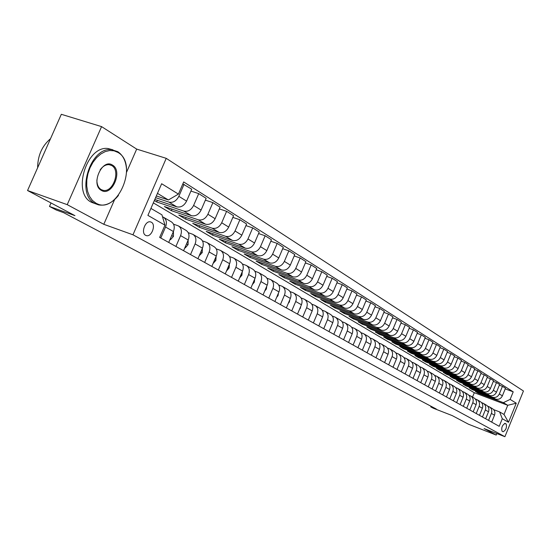 <?xml version="1.0" encoding="UTF-8"?>
<svg xmlns="http://www.w3.org/2000/svg" width="551" height="551" viewBox="0 0 551 551"><rect width="100%" height="100%" fill="white"/><g stroke="black" fill="none" stroke-linecap="round" stroke-linejoin="round"><path stroke-width="0.83" d="M145.636 235.332L146.291 235.601C151.511 237.419 156.326 224.636 151.332 222.211L150.533 221.895C145.299 220.255 140.643 233.032 145.636 235.332M101.577 126.62L61.326 114.298L27.55 190.522L67.229 204.655L103.802 224.305L132.97 234.802L166.237 158.337L136.682 149.101L101.577 126.62L67.229 204.655M132.97 234.802L504.909 436.702L523.45 390.99L166.237 158.337M504.909 436.702L484.115 428.575L496.21 435.076L496.837 433.547M496.21 435.076L468.433 424.194L452.192 415.585L433.313 408.215L430.772 406.879L436.302 409.042L63.599 212.658L56.209 209.986L49.487 206.453L74.943 215.641L27.55 190.522M506.183 424.015L505.088 423.402C502.223 425.124 501.196 427.714 502.03 431.178L503.111 431.77C505.97 430.076 506.989 427.493 506.183 424.015L504.578 423.402M510.136 399.406L516.259 403.201L508.518 422.286L502.292 418.719L499.612 411.9L504.02 414.476L507.747 405.288L503.373 402.643L510.136 399.406L513.208 391.837L183.69 181.94L178.421 194.11L168.406 199.979L157.469 193.36M150.926 208.416L161.953 214.849L164.963 225.166L159.659 237.405L499.206 426.316L502.292 418.719M164.963 225.166L147.895 215.379L161.65 183.731L178.421 194.11M51.029 202.961L49.487 206.453M431.027 406.259L430.772 406.879M472.517 397.064L474.301 392.711L507.747 405.288L516.259 403.201M499.612 411.9L493.675 409.641M160.782 238.025L165.541 227.026C167.167 222.487 166.402 219.181 163.254 217.122L162.524 216.812M175.907 246.449L180.583 235.628C182.167 231.158 181.403 227.907 178.283 225.862L173.524 224.161M190.529 254.576L195.109 243.941C196.666 239.54 195.894 236.331 192.795 234.306L188.235 232.667M204.655 262.441L209.153 251.972C210.675 247.647 209.897 244.479 206.832 242.474L202.458 240.89M218.32 270.045L222.735 259.741C224.229 255.485 223.451 252.358 220.407 250.374L216.212 248.845M231.544 277.401L235.883 267.263C237.343 263.068 236.565 259.989 233.541 258.02L229.512 256.539M244.348 284.523L248.604 274.543C250.037 270.41 249.259 267.373 246.269 265.417L242.392 263.998M256.752 291.424L260.94 281.595C262.345 277.525 261.56 274.529 258.591 272.593L254.872 271.216M268.778 298.112L272.89 288.428C274.267 284.419 273.482 281.458 270.541 279.543L266.959 278.214M280.431 304.6L284.474 295.06C285.831 291.107 285.046 288.187 282.133 286.286L278.682 284.998M291.741 310.895L295.715 301.487C297.044 297.595 296.266 294.709 293.373 292.829L290.046 291.582M302.719 316.997L306.631 307.727C307.933 303.89 307.155 301.039 304.29 299.179L301.08 297.974M313.374 322.927L317.224 313.788C318.506 310.006 317.727 307.189 314.883 305.344L311.797 304.18M323.733 328.692L327.514 319.676C328.775 315.943 327.997 313.168 325.18 311.336L322.197 310.206M333.789 334.285L337.515 325.4C338.762 321.715 337.983 318.974 335.187 317.156L332.308 316.06M343.576 339.726L347.24 330.965C348.459 327.328 347.688 324.615 344.919 322.817L342.137 321.756M353.088 345.022L356.704 336.372C357.902 332.79 357.124 330.104 354.383 328.327L351.696 327.294M362.344 350.174L365.905 341.634C367.083 338.1 366.312 335.449 363.591 333.686L360.995 332.687M371.353 355.188L374.859 346.758C376.023 343.266 375.252 340.649 372.552 338.899L370.038 337.928M380.128 360.065L383.586 351.752C384.722 348.301 383.957 345.711 381.278 343.976L378.847 343.039M388.669 364.817L392.078 356.607C393.2 353.205 392.436 350.643 389.784 348.921L387.429 348.012M396.995 369.452L400.357 361.346C401.465 357.978 400.701 355.45 398.07 353.742L395.79 352.86M405.109 373.964L408.422 365.96C409.51 362.634 408.752 360.134 406.142 358.446L403.938 357.585M413.023 378.365L416.287 370.458C417.362 367.173 416.604 364.7 414.015 363.026L411.879 362.186M420.737 382.663L423.96 374.845C425.021 371.601 424.263 369.149 421.694 367.496L419.621 366.677M428.265 386.85L431.447 379.129C432.487 375.92 431.736 373.495 429.188 371.856L427.177 371.064M435.607 390.935L438.748 383.303C439.781 380.135 439.03 377.738 436.502 376.113L434.553 375.341M442.784 394.922L445.876 387.381C446.895 384.254 446.145 381.877 443.645 380.266L441.75 379.515M449.781 398.821L452.839 391.368C453.845 388.269 453.101 385.92 450.615 384.322L448.776 383.592M456.621 402.623L459.637 395.253C460.629 392.195 459.892 389.874 457.426 388.283L455.636 387.573M463.301 406.342L466.284 399.055C467.262 396.031 466.525 393.731 464.08 392.154L462.344 391.465M469.831 409.978L472.779 402.774C473.736 399.778 473.006 397.498 470.582 395.935L468.894 395.267M476.216 413.525L479.122 406.404C480.073 403.442 479.342 401.19 476.939 399.64L475.299 398.979M482.456 417.004L485.335 409.951C486.271 407.024 485.541 404.792 483.158 403.256L481.56 402.616M488.565 420.399L491.402 413.422C492.325 410.529 491.602 408.319 489.233 406.79L487.683 406.17M478.55 392.684L478.323 393.235L503.373 402.643M478.323 393.235L475.423 391.513L495.618 399.089C498.6 399.861 500.852 398.772 502.381 395.838L505.474 388.241L502.436 386.313L499.337 385.177M472.482 389.061L472.255 389.626L492.525 397.23C495.521 398.001 497.787 396.906 499.33 393.951L502.436 386.313M472.255 389.626L469.294 387.863L489.646 395.487C492.656 396.265 494.929 395.163 496.479 392.195L499.605 384.515L496.499 382.552L493.331 381.382M466.284 385.356L466.05 385.934L486.492 393.586C489.508 394.364 491.802 393.256 493.352 390.266L496.499 382.552M466.05 385.934L463.019 384.137L483.544 391.809C486.574 392.587 488.875 391.472 490.438 388.469L493.6 380.713L490.431 378.695L487.187 377.511M459.947 381.567L459.706 382.16L480.314 389.867C483.365 390.645 485.672 389.523 487.242 386.499L490.431 378.695M459.706 382.16L456.614 380.321L477.304 388.049C480.362 388.827 482.683 387.704 484.267 384.667L487.47 376.822L484.219 374.763L480.899 373.544M453.473 377.697L453.225 378.303L474.005 386.058C477.076 386.843 479.404 385.707 480.995 382.649L484.219 374.763M453.225 378.303L450.057 376.423L470.919 384.199C474.005 384.984 476.346 383.84 477.951 380.769L481.188 372.841L477.869 370.733L474.473 369.487M446.847 373.736L446.592 374.363L467.544 382.167C470.644 382.952 472.999 381.802 474.611 378.709L477.869 370.733M446.592 374.363L443.355 372.435L464.39 380.266C467.503 381.051 469.872 379.894 471.491 376.788L474.769 368.764L471.374 366.608L467.895 365.341M440.07 369.687L439.808 370.327L460.939 378.179C464.066 378.971 466.442 377.807 468.068 374.68L471.374 366.608M439.808 370.327L436.495 368.357L457.709 376.237C460.85 377.029 463.239 375.851 464.879 372.71L468.198 364.597L464.727 362.393L461.159 361.091M433.134 365.54L432.866 366.201L454.176 374.101C457.33 374.9 459.727 373.716 461.38 370.554L464.727 362.393M432.866 366.201L429.477 364.183L450.87 372.111C454.038 372.91 456.448 371.718 458.108 368.536L461.476 360.326L457.915 358.067L454.265 356.745M426.04 361.298L425.758 361.973L447.254 369.928C450.436 370.727 452.86 369.528 454.527 366.325L457.915 358.067M425.758 361.973L422.293 359.906L443.872 367.889C447.061 368.688 449.499 367.483 451.179 364.266L454.589 355.96L450.945 353.646L447.205 352.296M418.774 356.952L418.485 357.647L440.159 365.65C443.369 366.456 445.821 365.237 447.508 362L450.945 353.646M418.485 357.647L414.937 355.533L436.695 363.564C439.918 364.369 442.384 363.143 444.078 359.886L447.536 351.483L443.803 349.114L439.973 347.729M411.335 352.502L411.039 353.219L432.9 361.277C436.137 362.083 438.61 360.843 440.325 357.571L443.803 349.114M411.039 353.219L407.403 351.056L429.353 359.135C432.604 359.941 435.09 358.701 436.812 355.402L440.311 346.903L436.482 344.471L432.556 343.059M403.718 347.943L403.408 348.68L425.462 356.786C428.726 357.599 431.226 356.345 432.955 353.026L436.482 344.471M403.408 348.68L399.682 346.462L421.818 354.596C425.103 355.409 427.617 354.141 429.36 350.808L432.907 342.205L428.988 339.712L424.952 338.266M395.907 343.273L395.59 344.031L417.83 352.192C421.129 353.005 423.657 351.731 425.406 348.377L428.988 339.712M395.59 344.031L391.768 341.758L414.104 349.947C417.417 350.76 419.952 349.479 421.715 346.097L425.317 337.391L421.295 334.836L417.162 333.355M387.904 338.486L387.58 339.264L410.013 347.474C413.34 348.294 415.895 346.999 417.672 343.604L421.295 334.836M387.58 339.264L383.661 336.936L406.19 345.174C409.531 345.987 412.1 344.685 413.884 341.269L417.534 332.453L413.408 329.835L409.166 328.313M379.694 333.575L379.363 334.381L401.996 342.646C405.357 343.459 407.933 342.15 409.73 338.707L413.408 329.835M379.363 334.381L375.348 331.991L398.077 340.277C401.445 341.097 404.041 339.774 405.853 336.31L409.551 327.384L405.316 324.697L400.963 323.148M371.284 328.541L370.94 329.367L393.772 337.687C397.161 338.507 399.764 337.171 401.589 333.686L405.316 324.697M370.94 329.367L366.814 326.915L389.743 335.256C393.152 336.082 395.77 334.739 397.602 331.227L401.362 322.19L397.016 319.428L392.539 317.844M362.648 323.375L362.296 324.229L385.328 332.597C388.751 333.417 391.382 332.067 393.235 328.534L397.016 319.428M362.296 324.229L358.067 321.708L381.196 330.104C384.632 330.931 387.284 329.567 389.144 326.013L392.953 316.853L388.489 314.022L383.895 312.396M353.79 318.072L353.425 318.953L376.664 327.37C380.114 328.196 382.78 326.819 384.653 323.244L388.489 314.022M353.425 318.953L349.079 316.37L372.421 324.815C375.892 325.641 378.565 324.257 380.452 320.654L384.316 311.377L379.735 308.47L375.011 306.804M344.692 312.631L344.313 313.533L367.765 322.004C371.25 322.838 373.943 321.433 375.844 317.81L379.735 308.47M344.313 313.533L339.857 310.881L363.405 319.38C366.911 320.207 369.611 318.802 371.526 315.151L375.451 305.75L370.74 302.761L365.885 301.053M335.352 307.038L334.96 307.968L358.625 316.494C362.138 317.328 364.865 315.902 366.787 312.224L370.74 302.761M334.96 307.968L330.38 305.247L354.148 313.795C357.682 314.628 360.416 313.195 362.351 309.497L366.339 299.964L361.497 296.899L356.504 295.15M325.758 301.287L325.352 302.258L349.231 310.826C352.778 311.666 355.533 310.22 357.482 306.494L361.497 296.899M325.352 302.258L320.648 299.455L344.623 308.05C348.191 308.891 350.959 307.43 352.929 303.677L356.972 294.027L351.999 290.866L346.855 289.075M315.895 295.384L315.475 296.383L339.568 305.006C343.156 305.839 345.938 304.372 347.922 300.591L351.999 290.866M315.475 296.383L310.64 293.504L334.836 302.155C338.438 302.988 341.234 301.507 343.232 297.705L347.344 287.911L342.226 284.667L336.93 282.828M305.757 289.309L305.323 290.343L329.636 299.014C333.259 299.854 336.069 298.36 338.08 294.523L342.226 284.667M305.323 290.343L300.35 287.388L324.766 296.08C328.403 296.92 331.234 295.412 333.259 291.555L337.432 281.63L332.17 278.289L326.715 276.402M295.336 283.062L294.881 284.13L319.415 292.856C323.072 293.697 325.916 292.175 327.962 288.283L332.17 278.289M294.881 284.13L289.764 281.086L314.407 289.833C318.079 290.673 320.937 289.137 322.996 285.225L327.239 275.163L321.818 271.719L316.198 269.783M284.605 276.636L284.137 277.745L308.897 286.513C312.589 287.353 315.468 285.804 317.541 281.857L321.818 271.719M284.137 277.745L278.868 274.612L303.739 283.4C307.444 284.247 310.344 282.677 312.431 278.71L316.742 268.502L311.157 264.955L305.364 262.972M273.565 270.018L273.076 271.168L298.063 279.984C301.79 280.824 304.703 279.247 306.811 275.245L311.157 264.955M273.076 271.168L267.648 267.938L292.746 276.774C296.493 277.621 299.427 276.03 301.542 271.994L305.929 261.635L300.178 257.992L294.2 255.946M262.193 263.206L261.684 264.39L286.906 273.255C290.666 274.095 293.614 272.49 295.756 268.427L300.178 257.992M261.684 264.39L256.098 261.064L281.43 269.949C285.211 270.796 288.173 269.17 290.329 265.079L294.785 254.569L288.855 250.808L282.691 248.715M250.478 256.181L249.954 257.413L275.404 266.319C279.205 267.166 282.188 265.527 284.357 261.401L288.855 250.808M249.954 257.413L244.196 253.983L269.756 262.917C273.578 263.757 276.574 262.104 278.765 257.951L283.297 247.282L277.187 243.404L270.816 241.248M238.404 248.942L237.86 250.216L263.543 259.17C267.38 260.017 270.403 258.343 272.607 254.156L277.187 243.404M237.86 250.216L231.923 246.69L257.723 255.657C261.573 256.504 264.618 254.817 266.836 250.595L271.45 239.768L265.141 235.766L258.571 233.555M225.958 241.476L225.387 242.798L251.311 251.793C255.189 252.64 258.247 250.932 260.485 246.683L265.141 235.766M225.387 242.798L219.264 239.162L245.298 248.17C249.197 249.011 252.268 247.296 254.534 243.005L259.225 232.012L252.716 227.88L245.918 225.607M213.113 233.769L212.521 235.146L238.686 244.183C242.598 245.023 245.698 243.287 247.978 238.962L252.716 227.88M212.521 235.146L206.198 231.392L232.481 240.443C236.413 241.283 239.527 239.527 241.827 235.174L246.607 224.002L239.878 219.732L232.853 217.397M199.855 225.814L199.242 227.253L225.648 236.317C229.602 237.164 232.736 235.387 235.05 231L239.878 219.732M199.242 227.253L192.712 223.369L219.236 232.453C223.21 233.293 226.365 231.503 228.699 227.081L233.569 215.73L226.619 211.322L219.346 208.919M186.169 217.597L185.522 219.091L212.176 228.197C216.164 229.037 219.339 227.226 221.702 222.762L226.619 211.322M185.522 219.091L178.779 215.083L205.551 224.202C209.559 225.042 212.755 223.21 215.131 218.713L220.09 207.183L212.906 202.623L205.378 200.151M172.022 209.111L171.354 210.661L198.25 219.801C202.279 220.641 205.495 218.788 207.899 214.249L212.906 202.623M171.354 210.661L164.377 206.522L191.397 215.668C195.447 216.509 198.684 214.635 201.101 210.062L206.157 198.339L198.725 193.621L190.928 191.08M157.407 200.33L156.698 201.948L183.848 211.116C187.919 211.949 191.176 210.062 193.615 205.447L198.725 193.621M156.698 201.948L154.342 200.55M154.817 199.455L176.754 206.845C180.845 207.672 184.124 205.764 186.589 201.115L191.741 189.193L182.836 183.917M155.602 197.657L168.943 202.127C173.055 202.961 176.354 201.025 178.841 196.335L184.048 184.31M156.346 195.949L168.406 199.979M474.301 392.711L153.33 202.885M491.685 422.135L494.502 415.199C495.425 412.32 494.702 410.116 492.346 408.601L489.591 406.996M513.208 391.837L505.212 388.882M485.651 418.774L488.503 411.769C489.433 408.856 488.709 406.631 486.333 405.102L483.516 403.463M479.48 415.344L482.373 408.257C483.31 405.316 482.586 403.07 480.19 401.527L477.304 399.847M473.171 411.831L476.098 404.668C477.049 401.693 476.319 399.427 473.908 397.87L470.947 396.148M466.718 408.243L469.679 400.997C470.65 397.987 469.913 395.701 467.475 394.13L464.445 392.367M460.119 404.572L463.115 397.243C464.094 394.199 463.357 391.892 460.905 390.308L457.798 388.496M453.356 400.811L456.393 393.4C457.392 390.322 456.648 387.987 454.176 386.389L450.987 384.536M446.441 396.961L449.52 389.467C450.525 386.354 449.781 383.992 447.288 382.387L444.016 380.486M439.361 393.021L442.474 385.438C443.5 382.291 442.749 379.908 440.235 378.282L436.881 376.333M432.108 388.985L435.262 381.313C436.302 378.131 435.552 375.713 433.017 374.081L429.573 372.077M424.676 384.853L427.872 377.084C428.926 373.86 428.175 371.429 425.613 369.776L422.08 367.717M417.059 380.61L420.303 372.752C421.37 369.494 420.613 367.028 418.037 365.361L414.407 363.254M409.248 376.271L412.534 368.309C413.622 365.01 412.864 362.524 410.261 360.843L406.535 358.673M401.238 371.815L404.572 363.756C405.674 360.416 404.916 357.895 402.292 356.201L398.463 353.976M393.028 367.242L396.41 359.087C397.526 355.705 396.761 353.157 394.117 351.448L390.184 349.155M384.598 362.551L388.028 354.293C389.164 350.863 388.393 348.294 385.728 346.565L381.685 344.21M375.947 357.737L379.425 349.368C380.576 345.904 379.811 343.294 377.118 341.558L372.958 339.134M367.062 352.798L370.589 344.32C371.76 340.807 370.988 338.169 368.282 336.413L363.997 333.92M357.93 347.715L361.518 339.127C362.71 335.566 361.931 332.9 359.197 331.13L354.796 328.568M348.556 342.502L352.192 333.796C353.405 330.187 352.626 327.487 349.871 325.703L345.332 323.058M338.913 337.136L342.612 328.313C343.838 324.656 343.059 321.929 340.277 320.124L335.607 317.404M328.995 331.619L332.756 322.672C334.002 318.967 333.224 316.205 330.421 314.38L325.607 311.584M318.795 325.944L322.61 316.873C323.885 313.12 323.106 310.316 320.276 308.484L315.31 305.591M308.298 320.103L312.176 310.902C313.471 307.093 312.692 304.262 309.834 302.409L304.717 299.427M297.492 314.091L301.431 304.758C302.747 300.894 301.969 298.029 299.09 296.156L293.807 293.084M286.355 307.899L290.363 298.428C291.706 294.51 290.921 291.603 288.021 289.716L282.573 286.541M274.88 301.514L278.958 291.899C280.321 287.925 279.543 284.984 276.616 283.076L270.989 279.805M263.054 294.93L267.194 285.177C268.592 281.141 267.807 278.159 264.852 276.237L259.039 272.855M250.85 288.139L255.065 278.234C256.484 274.136 255.705 271.12 252.723 269.177L246.717 265.685M238.252 281.134L242.55 271.078C243.997 266.918 243.218 263.853 240.208 261.897L234.003 258.281M225.249 273.895L229.622 263.681C231.096 259.459 230.325 256.36 227.287 254.376L220.868 250.636M211.818 266.422L216.274 256.043C217.776 251.752 217.004 248.611 213.946 246.614L207.293 242.743M197.933 258.701L202.472 248.15C204.008 243.79 203.236 240.601 200.151 238.59L193.263 234.581M183.573 250.712L188.201 239.988C189.764 235.552 189 232.322 185.887 230.29L178.751 226.137M168.709 242.44L173.427 231.537C175.032 227.033 174.268 223.754 171.134 221.702L163.73 217.397M504.02 414.476L508.518 422.286M103.802 224.305L114.594 199.614M126.599 172.167L136.682 149.101M95.826 203.078C116.695 215.923 139.217 164.288 118.01 152.462L114.071 150.816L109.745 150.513L105.241 151.587L100.792 153.998L96.625 157.627L92.974 162.297L90.027 167.773L87.94 173.751L86.817 179.936L86.727 185.983L87.664 191.59L89.572 196.459L92.341 200.357L95.826 203.078M118.479 195.405C112.335 203.002 105.682 206.157 98.505 204.869L95.061 203.533C75.432 194.579 90.171 146.428 111.639 149.665L117.797 151.683C123.272 155.416 126.2 161.67 126.578 170.445M101.384 190.398C90.281 184.847 102.1 157.951 112.48 165.086C123.245 170.879 111.805 197.051 101.384 190.398M96.886 179.936C96.893 184.578 98.319 187.801 101.17 189.606L103.099 190.322C113.072 192.891 120.917 170.369 111.715 165.548L109.201 164.687C105.861 164.439 102.837 166.182 100.13 169.901M97.823 203.987L95.413 203.725M98.505 204.869L91.507 202.293C71.844 193.325 86.541 145.271 108.044 148.529L112.879 149.817M37.633 167.766C37.723 155.637 42.014 145.953 50.506 138.714M331.358 326.006L331.64 325.324M321.047 320.599L321.694 319.057M310.433 315.034L311.384 312.775M299.51 309.311L300.35 308.257L300.75 306.377M288.256 303.408L289.358 302.031L289.771 299.827M276.657 297.326L278.041 295.618L278.448 293.111M264.7 291.059L266.374 289.013L266.76 286.196M252.358 284.591L254.342 282.195L254.7 279.088M239.63 277.918L241.93 275.169L242.254 271.767M226.495 270.996L229.12 267.91L229.395 264.225M213.085 263.474L215.889 260.416L216.102 256.435M199.221 255.698L202.217 252.668L202.362 248.405M184.888 247.661L185.267 247.874L188.084 244.665L188.146 240.105M184.86 247.73L185.267 247.874M170.052 239.341L170.569 239.637L173.462 236.379L173.427 231.53L165.541 227.026M170.011 239.437L170.569 239.637M492.525 397.23L495.618 399.089M486.492 393.586L489.646 395.487M480.314 389.867L483.544 391.809M474.005 386.058L477.304 388.049M467.544 382.167L470.919 384.199M460.939 378.179L464.39 380.266M454.176 374.101L457.709 376.237M447.254 369.928L450.87 372.111M440.159 365.65L443.872 367.889M432.9 361.277L436.695 363.564M425.462 356.786L429.353 359.135M417.83 352.192L421.818 354.596M410.013 347.474L414.104 349.947M401.996 342.646L406.19 345.174M393.772 337.687L398.077 340.277M385.328 332.597L389.743 335.256M376.664 327.37L381.196 330.104M367.765 322.004L372.421 324.815M358.625 316.494L363.405 319.38M349.231 310.826L354.148 313.795M339.568 305.006L344.623 308.05M329.636 299.014L334.836 302.155M319.415 292.856L324.766 296.08M308.897 286.513L314.407 289.833M298.063 279.984L303.739 283.4M286.906 273.255L292.746 276.774M275.404 266.319L281.43 269.949M263.543 259.17L269.756 262.917M251.311 251.793L257.723 255.657M238.686 244.183L245.298 248.17M225.648 236.317L232.481 240.443M212.176 228.197L219.236 232.453M198.25 219.801L205.551 224.202M183.848 211.116L191.397 215.668M168.943 202.127L176.754 206.845M499.33 393.951L502.381 395.838M491.402 413.422L494.502 415.199M485.335 409.951L488.503 411.769M493.352 390.266L496.479 392.195M479.122 406.404L482.373 408.257M487.242 386.499L490.438 388.469M472.779 402.774L476.098 404.668M480.995 382.649L484.267 384.667M466.284 399.055L469.679 400.997M474.611 378.709L477.951 380.769M459.637 395.253L463.115 397.243M468.068 374.68L471.491 376.788M452.839 391.368L456.393 393.4M461.38 370.554L464.879 372.71M445.876 387.381L449.52 389.467M454.527 366.325L458.108 368.536M438.748 383.303L442.474 385.438M447.508 362L451.179 364.266M431.447 379.129L435.262 381.313M440.325 357.571L444.078 359.886M423.96 374.845L427.872 377.084M432.955 353.026L436.812 355.402M416.287 370.458L420.303 372.752M425.406 348.377L429.36 350.808M408.422 365.96L412.534 368.309M417.672 343.604L421.715 346.097M400.357 361.346L404.572 363.756M409.73 338.707L413.884 341.269M392.078 356.607L396.41 359.087M401.589 333.686L405.853 336.31M383.586 351.752L388.028 354.293M393.235 328.534L397.602 331.227M374.859 346.758L379.425 349.368M384.653 323.244L389.144 326.013M365.905 341.634L370.589 344.32M375.844 317.81L380.452 320.654M356.704 336.372L361.518 339.127M366.787 312.224L371.526 315.151M347.24 330.965L352.192 333.796M357.482 306.494L362.351 309.497M337.515 325.4L342.612 328.313M347.922 300.591L352.929 303.677M327.514 319.676L332.756 322.672M338.08 294.523L343.232 297.705M317.224 313.788L322.61 316.873M327.962 288.283L333.259 291.555M306.631 307.727L312.176 310.902M317.541 281.857L322.996 285.225M295.715 301.487L301.431 304.758M306.811 275.245L312.431 278.71M284.474 295.06L290.363 298.428M295.756 268.427L301.542 271.994M272.89 288.428L278.958 291.899M284.357 261.401L290.329 265.079M260.94 281.595L267.194 285.177M272.607 254.156L278.765 257.951M248.604 274.543L255.065 278.234M260.485 246.683L266.836 250.595M235.883 267.263L242.55 271.078M247.978 238.962L254.534 243.005M222.735 259.741L229.622 263.681M235.05 231L241.827 235.174M209.153 251.972L216.274 256.043M221.702 222.762L228.699 227.081M195.109 243.941L202.472 248.15M207.899 214.249L215.131 218.713M180.583 235.628L188.201 239.988M193.615 205.447L201.101 210.062M178.841 196.335L186.589 201.115M288.903 301.879L289.303 302.106M277.47 295.405L277.98 295.694M265.685 288.731L266.312 289.089M253.529 281.843L254.28 282.27M240.98 274.742L241.868 275.245M228.031 267.407L229.051 267.986M214.649 259.831L215.82 260.492M200.819 251.993L202.148 252.751M186.513 243.893L188.015 244.747M171.712 235.511L173.393 236.462M145.87 235.449L146.291 235.601M108.044 148.529L111.639 149.665M103.099 190.322L101.46 189.764"/></g></svg>
